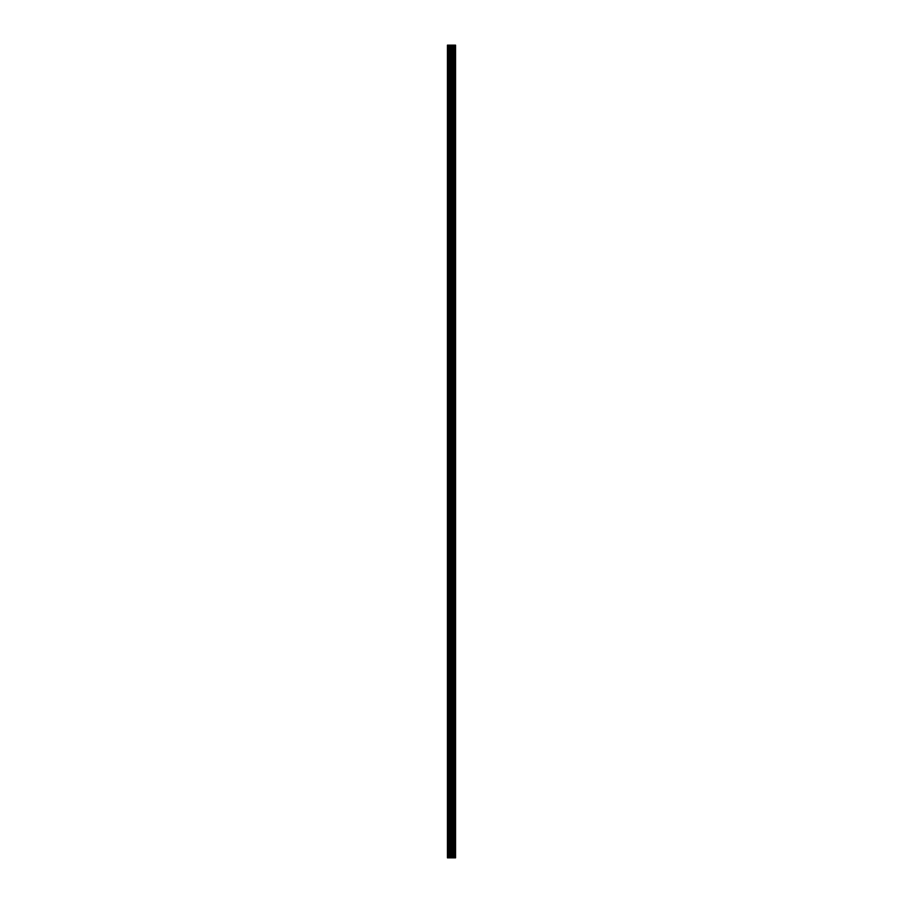 <?xml version="1.0" encoding="UTF-8"?>
<svg xmlns="http://www.w3.org/2000/svg" width="903" height="903" viewBox="0 0 903 903"><rect width="100%" height="100%" fill="white"/><g stroke="black" fill="none" stroke-linecap="round" stroke-linejoin="round"><path stroke-width="1.35" d="M447.436 857.85L451.24 857.85L451.24 45.15L451.161 857.85L451.161 45.15L450.62 857.85L450.62 45.15L450.62 857.85L450.552 45.15L450.1 857.85L450.1 45.15L450.01 857.85L450.01 45.15L449.92 857.85L449.92 45.15L449.841 857.85L449.841 45.15L449.762 857.85L449.762 45.15L449.683 857.85L449.683 45.15L449.604 857.85L449.604 45.15L449.536 857.85L449.536 45.15L449.457 857.85L449.457 45.15L449.276 857.85L449.276 45.15L449.096 857.85L449.096 45.15L448.926 857.85L448.926 45.15L448.746 857.85L448.746 45.15L448.577 857.85L448.577 45.15L448.407 857.85L448.407 45.15L448.249 857.85L448.249 45.15L448.091 857.85L447.538 45.15L447.493 857.85L447.493 45.15L447.47 857.85L447.493 45.15L447.764 857.85L450.552 857.85L450.552 45.15L450.586 857.85L455.563 857.85L455.563 45.15L455.563 857.85L455.563 45.15L455.552 857.85L455.563 45.15L455.541 857.85L455.563 45.15L455.53 857.85L455.53 45.15L455.507 857.85L455.462 45.15L455.462 857.85L455.462 45.15L455.428 857.85L455.383 45.15L455.383 857.85L455.349 45.15L455.349 857.85L455.349 45.15L455.315 857.85L455.293 45.15L455.293 857.85L455.293 45.15L455.259 857.85L455.236 45.15L455.214 857.85L455.236 45.15L455.191 857.85L455.191 45.15L455.157 857.85L455.157 45.15L455.123 857.85L455.123 45.15L455.078 857.85L455.078 45.15L455.033 857.85L455.033 45.15L454.977 857.85L454.977 45.15L454.909 857.85L454.909 45.15L454.751 857.85L454.751 45.15L454.593 857.85L454.593 45.15L454.423 857.85L454.423 45.15L454.254 857.85L454.254 45.15L454.074 857.85L454.074 45.15L453.904 857.85L453.904 45.15L453.724 857.85L453.724 45.15L453.543 857.85L453.543 45.15L453.464 857.85L453.464 45.15L453.396 857.85L453.396 45.15L453.317 857.85L453.317 45.15L453.238 857.85L453.238 45.15L453.159 857.85L453.159 45.15L453.08 857.85L453.08 45.15L452.99 857.85L452.99 45.15L452.9 857.85L452.448 45.15L452.448 857.85L452.414 45.15L452.414 857.85L452.38 45.15L452.38 857.85L451.839 45.15L451.331 857.85L451.24 45.15L451.24 857.85L451.839 857.85L451.839 45.15L452.9 45.15L452.9 857.85L455.214 857.85L455.214 45.15L455.541 857.85L455.552 45.15L455.563 857.85L455.541 45.15L447.436 45.15L447.436 857.85L447.459 45.15"/></g></svg>
